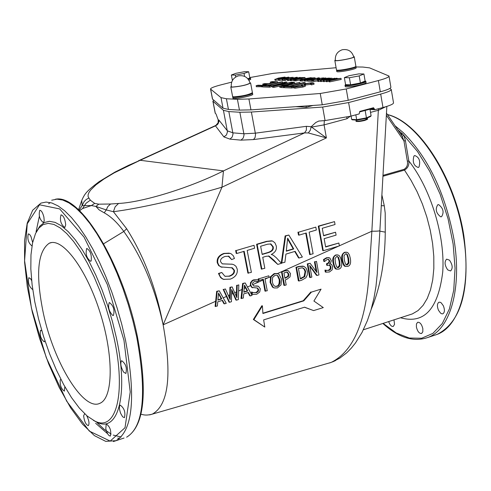 <?xml version="1.0" encoding="UTF-8"?>
<svg xmlns="http://www.w3.org/2000/svg" width="491" height="491" viewBox="0 0 491 491"><rect width="100%" height="100%" fill="white"/><g stroke="black" fill="none" stroke-linecap="round" stroke-linejoin="round"><path stroke-width="0.74" d="M278.348 78.106L285.038 77.032L281.515 78.179L275.23 79.339L278.348 78.106M279.017 78.118L283.847 77.247L277.918 78.861L276.01 79.039L279.017 78.118M282.061 78.198L288.782 77.124L285.253 78.278L278.937 79.438L282.061 78.198M282.736 78.216L287.585 77.339L281.644 78.959L279.723 79.137L282.736 78.216M296.521 77.29L297.282 77.308L291.679 79.37L300.173 77.375L291.046 79.708L290.089 79.683L295.263 77.787L287.419 79.61L296.521 77.29M296.361 78.56L301.228 77.603L304.972 77.492L295.815 79.837L293.544 79.567L296.361 78.56M294.864 79.358L300.688 77.848L303.235 77.744L296.19 79.548L294.876 79.401M301.449 79.198L311.159 77.639L301.953 79.996L299.86 79.837L301.449 79.198M301.179 79.579L305.997 78.769L301.186 79.622M304.395 79.763L311.49 77.946L315.112 77.799L307.765 79.855L304.831 80.131L304.175 79.99L304.395 79.763M305.69 79.579L313.798 78.02L311.233 78.934L305.74 79.849M323.311 77.885L324.355 78.112L322.802 78.511L322.299 78.161L319.561 78.529L318.72 78.861L319.408 79.278L318.07 79.72L312.638 80.162L317.204 79.732L318.045 79.395L317.241 79.119L318.628 78.56L323.311 77.885M329.682 78.087L317.659 80.42L325.152 77.977L325.907 77.995L323.802 78.677L328.952 78.069L329.743 78.425M319.389 80.101L322.943 78.953L324.606 78.99L319.389 80.101M277.599 81.758L261.519 85.864L256.136 85.686L258.039 85.201L262.28 85.342L266.687 84.213L262.722 84.09L264.618 83.605L268.589 83.728L274.543 82.212L270.265 82.083L272.149 81.604L277.599 81.758L277.789 82.801M305.071 82.562L290.592 86.281L293.679 86.385L291.722 86.889L284.381 86.637L286.327 86.14L289.377 86.238L303.837 82.525L305.071 82.562L305.242 83.525M312.073 82.678L313.878 83.096L311.128 83.808L311.282 83.439L310.275 83.169L305.445 83.814L303.941 84.415L305.304 84.918L305.095 85.17L302.708 85.962L294.839 87.079L293.164 86.711L295.785 86.035L296.662 86.582L301.186 85.974L302.695 85.366L301.327 84.863L303.812 83.863L312.073 82.678M291.826 82.175L294.342 82.249L290.733 83.992L292.12 84.035L299.823 82.408L283.467 86.606L279.717 86.232L282.27 85.281L288.923 84.114L292.568 82.31L273.769 86.281L272.315 86.232L285.529 81.991L286.775 82.028L283.068 83.206L286.48 83.31L291.826 82.175M275.285 85.686L281.558 83.685L284.314 83.771L275.285 85.686M282.086 85.851L286.769 84.636L290.304 84.501L284.154 86.085L282.098 85.925M282.613 81.905L268.387 85.544L271.333 85.643L269.412 86.134L262.397 85.894L264.305 85.409L267.227 85.502L281.441 81.874L282.613 81.905L282.791 82.869M341.018 78.357L329.756 80.739L328.86 80.714L336.39 78.247L337.157 78.265L335.04 78.953L341.018 78.357L341.208 79.444L329.952 81.825L329.05 81.801L328.86 80.714M330.609 80.395L334.181 79.235L335.881 79.272L330.609 80.395M320.414 80.487L331.112 78.118L325.275 80.168L334.923 78.21L326.951 80.665L332.873 78.609L323.293 80.567L330.038 78.517L320.414 80.487L320.611 81.567L323.391 81.125M319.297 77.836L311.141 79.935L312.914 79.978L311.816 80.26L307.575 80.15L310.435 79.91L318.591 77.817L319.297 77.836L319.395 78.376M283.89 79.272L285.94 79.106L282.245 79.382L287.757 77.823L293.133 77.308L288.352 77.866L287.339 78.21L288.057 78.314L283.89 79.272M293.133 77.308L293.28 78.112M278.636 79.941L275.42 80.371L275.009 80.285L274.819 79.254M282.343 80.045L279.127 80.475L278.716 80.389L278.526 79.352M293.63 80.143L290.279 80.733L290.089 79.683M300.173 77.375L300.24 77.75M291.046 79.708L291.237 80.757M297.282 77.308L297.393 77.909M290.175 80.18L287.609 80.659L287.419 79.61M288.045 79.628L288.235 80.671M300.688 77.848L300.78 78.37M299.872 79.898L296.005 80.886L293.735 80.622M304.972 77.492L305.163 78.535M295.815 79.837L296.005 80.886M303.861 78.867L303.941 79.296M311.159 77.639L311.22 77.989M304.273 80.512L302.143 81.058L300.062 80.837M301.953 79.996L302.143 81.058M307.716 80.954L304.365 81.027M317.751 80.917L313.81 81.426L312.828 81.23L312.638 80.162M319.408 79.278L319.5 79.818M320.918 79.358L319.61 79.634M322.943 78.953L323.01 79.333M325.907 77.995L326.03 78.689M317.659 80.42L317.855 81.494L318.733 81.518L318.542 80.438M320.531 81.138L318.733 81.518M270.909 83.139L270.455 83.12L270.265 82.083M262.722 84.09L263.078 85.133M262.544 86.698L256.333 86.723L256.136 85.686M261.519 85.864L261.715 86.913M284.381 86.637L284.577 87.711L291.918 87.969L291.722 86.889M301.609 84.575L295.877 86.048L295.963 86.502M293.323 87.607L291.918 87.969M293.164 86.711L293.36 87.791L295.036 88.165L302.904 87.048L305.292 86.256L305.095 85.17M313.878 83.096L314.074 84.182L311.319 84.894L311.036 83.808M311.128 83.808L311.319 84.894M305.31 84.949L305.292 86.256M311.128 84.323L305.316 84.98M281.558 83.685L281.674 84.329M286.769 84.636L286.904 85.379M283.467 86.606L283.663 87.68L279.895 87.349M299.823 82.408L300.013 83.476L289.273 86.238M284.528 87.459L283.663 87.68M279.858 86.097L273.966 87.343L272.511 87.294L272.315 86.232M273.769 86.281L273.966 87.343M294.342 82.249L294.539 83.31L294.078 83.531M286.775 82.028L286.965 83.083L286.271 83.304M262.397 85.894L262.593 86.944L269.608 87.189L271.529 86.698L271.333 85.643M281.38 83.323L271.376 85.882M269.412 86.134L269.608 87.189M334.181 79.235L334.248 79.622M337.157 78.265L337.286 78.977M329.756 80.739L329.952 81.825M328.945 81.193L326.398 81.727L326.202 80.647M334.923 78.21L335.009 78.695M326.951 80.665L327.147 81.751M326.306 81.205L323.483 81.647L323.293 80.567M324.023 80.585L324.22 81.672M331.922 78.137L332.014 78.658M321.12 80.512L321.31 81.586M311.816 80.26L312.012 81.334L307.765 81.211L307.575 80.15M312.81 81.125L312.012 81.334M317.303 79.462L314.915 80.076M291.85 77.639L291.998 78.443M291.801 77.633L291.949 78.456M291.85 78.48L288.18 78.996M290.04 77.51L290.23 78.548M284.651 79.432L284.841 80.475L282.435 80.42M288.057 78.314L288.248 79.358L286.044 79.665M285.94 79.106L286.13 80.143L284.841 80.475M287.051 78.572L287.241 79.61M43.337 313.215C35.493 274.782 37.469 251.447 49.266 243.211C62.357 237.061 86.299 268.675 100.011 312.35C113.894 355.944 113.274 398.091 99.888 403.301C83.562 411.605 53.844 362.763 43.337 313.215M371.221 309.201C380.335 287.554 385.018 261.869 385.263 232.151L385.208 213.094L384.281 205.784L381.888 194.927M336.096 67.721L273.389 73.312L249.778 77.578M231.678 82.144L221.527 84.71C214.211 86.6 210.547 88.042 210.535 89.037L220.999 97.629L226.394 98.765L237.411 99.305L248.912 98.973L320.236 93.493L346.235 88.957L378.389 80.549C385.601 78.609 389.136 77.112 388.995 76.037L369.582 67.875L362.88 67.052L356.006 66.96M355.981 66.788L356.147 67.776C357.227 69.065 336.851 72.956 336.758 71.483L336.746 71.422M250.557 78.382L250.735 79.339L248.998 80.346M365.893 81.512L366.071 82.562C367.28 84.053 345.369 88.22 345.228 86.526L345.216 86.447M252.534 93.259L252.724 94.272C253.829 95.635 233.022 99.747 232.924 98.182L232.912 98.126M262.403 305.862L253.896 319.623L264.802 327.074L263.655 319.88L304.573 307.2L313.614 310.594L323.287 307.605L313.909 301.038L321.065 289.138L311.411 292.108L303.788 300.848L262.906 313.504L262.403 305.862L261.869 305.727L253.362 319.475L253.896 319.623M313.614 310.594L304.475 307.231M264.802 327.074L253.362 319.475M321.065 289.138L311.411 292.108M303.788 300.848L303.235 300.713L310.858 291.979M262.888 313.203L303.235 300.713M350.286 258.229C351.151 262.955 350.31 265.668 347.757 266.38L345.867 266.441L344.682 265.668L343.528 263.679L342.706 260.549C341.828 255.799 342.675 253.074 345.247 252.374L347.082 252.319L348.291 253.092L349.457 255.087L350.286 258.229M348.671 258.72L348.984 262.943L347.487 264.888L346.48 264.931L345.449 263.986L344.32 260.058L344.001 255.829L345.517 253.872L346.499 253.835L347.505 254.743L348.671 258.72M341.38 260.942C342.252 265.674 341.405 268.399 338.845 269.111L336.93 269.166L335.746 268.387L334.592 266.404L333.763 263.274C332.88 258.512 333.727 255.78 336.317 255.081L338.17 255.025L339.379 255.805L340.545 257.806L341.38 260.942M339.76 261.433L340.073 265.668L338.575 267.62L337.55 267.656L336.525 266.717L335.39 262.777L335.065 258.542L336.587 256.578L337.575 256.541L338.587 257.45L339.76 261.433M318.966 274.905L317.174 275.451L309.692 265.404L311.84 277.084L310.349 277.544L307.845 263.986L310.128 263.299L316.959 272.542L314.995 261.826L316.492 261.372L318.966 274.905M307.354 271.314L307.305 274.868L305.936 277.746L301.842 280.146L299.05 281.005L296.521 267.417L299.295 266.576L303.843 266.337L306.083 268.098L307.354 271.314M303.021 267.963L304.721 269.277L305.586 271.37L304.788 276.648L300.375 278.949L298.43 268.491L302.321 267.798M290.512 273.573L290.009 276.924L286.621 279.447L285.246 279.87L286.198 284.94L284.571 285.437L282.012 271.811L285.087 270.879L288.254 270.688L290.512 273.573M287.56 272.333L288.831 274.144L288.518 276.372L284.958 278.323L283.933 272.886L286.996 272.204M279.041 274.359L281.509 279.176L281.024 284.866L277.421 287.935L274.297 287.947L273.106 287.29L270.639 282.485L271.118 276.758L274.727 273.708L277.814 273.696L279.041 274.359M278.023 275.874L279.809 279.692C280.379 283.35 279.489 285.578 277.133 286.363L275.144 286.363L274.082 285.713L273.033 284.215L272.345 281.963L272.573 277.525L275.034 275.279L277.016 275.267L278.023 275.874L277.016 275.267M256.75 294.219L252.466 294.404L252.024 292.114L253.086 292.538L256.701 292.556L258.266 291.427L258.647 289.555L257.548 288.057L252.067 287.401L250.778 285.161L250.741 283.767L251.711 281.601L253.233 280.361L258.07 279.741L258.493 281.92L254.62 281.515L253.061 282.448L252.423 283.908L253.608 285.952L258.438 286.259L260.31 288.739L259.745 291.985L256.75 294.219M241.621 298.596L243.162 283.571L245.205 282.951L252.061 295.398L250.318 295.932L248.446 292.446L243.689 293.9L243.303 298.08L241.02 298.436L242.64 283.442L245.205 282.951M244.506 285.148L247.691 291.028L243.843 292.2L244.506 285.148M323.299 250.735L318.843 226.234L334.518 221.619L335.04 224.516L322.249 228.284L323.606 235.784L335.574 232.231L336.096 235.115L324.134 238.675L325.643 246.985L338.876 243.02L339.391 245.893L323.299 250.735L322.74 250.625L318.285 226.136L334.518 221.619M248.409 273.241L244.18 251.306L236.742 253.503L236.165 250.551L254.037 245.291L254.602 248.237L247.169 250.428L251.386 272.345L247.887 273.119L243.702 251.447M218.974 273.585L221.772 272.468L224.878 276.237L229.622 276.218C233.237 274.886 234.839 272.91 234.422 270.302L232.396 267.859L220.932 266.92L218.955 265.453L217.759 262.82C217.194 258.419 219.422 255.32 224.448 253.528L230.236 253.393L231.12 253.779L233.25 255.694L234.459 258.487L231.642 259.579L228.91 256.259L225.142 256.419C221.613 257.701 220.103 259.469 220.619 261.734L222.251 263.839L232.218 264.219L233.839 264.71L235.962 266.282L237.245 269.154C237.822 273.794 235.52 277.12 230.334 279.115L223.608 279.33L221.791 278.311L220.023 276.273L218.974 273.585L218.464 273.462L221.772 272.468M261.875 269.197L257.131 244.383L267.049 241.468L272.462 240.971L274.899 242.781L276.249 245.899C276.973 249.557 275.316 252.423 271.271 254.485L273.266 255.191L276.323 257.757L281.417 263.323L277.759 264.422L273.849 260.169L269.099 256.118L266.153 256.29L262.734 257.309L264.827 268.307L261.341 269.08L256.603 244.279L266.515 241.363L271.713 240.805M268.534 252.589L262.194 254.473L260.629 246.255L267.693 244.174L270.958 243.99L273.217 246.795C273.818 249.465 272.253 251.398 268.534 252.589L268 252.478C271.719 251.294 273.278 249.36 272.683 246.685L270.326 243.855M281.803 263.207L285.664 235.993L288.831 235.06L302.376 257.02L299.074 258.014L295.152 251.343L285.922 254.099L284.903 262.274L281.263 263.09L285.124 235.889L288.831 235.06M293.753 248.968L286.271 251.196L287.665 238.147L293.753 248.968L293.213 248.857L287.658 239.123M310.226 254.663L306.243 233.004L299.031 235.134L298.491 232.218L315.823 227.118L316.351 230.027L309.14 232.151L313.111 253.792L309.674 254.553L305.74 233.157M215.659 306.55L217.188 291.433L219.262 290.807L226.234 303.309L224.473 303.849L222.564 300.345L217.746 301.818L217.36 306.028L215.119 306.396L216.678 291.298L219.262 290.807M218.556 293.017L221.797 298.921L217.894 300.111L218.556 293.017M238.804 284.89L238.338 299.602L236.472 300.173L231.684 289.53L231.439 301.713L229.592 302.278L223.663 289.475L225.387 288.954L230.169 299.608L230.432 287.425L232.133 286.91L236.914 297.687L237.165 285.388L238.804 284.89L237.165 285.388M265.613 291.243L263.311 279.189L259.156 280.447L258.843 278.82L268.792 275.813L269.099 277.433L264.956 278.685L267.257 290.746L264.95 291.083L262.832 279.33M327.221 259.475L324.434 261.568L324.085 259.647L327.067 257.867L329.731 257.873L331.308 260.678L330.805 262.489L329.608 263.87L331.376 264.25L332.659 266.49L332.155 269.847L329.436 271.996L326.018 272.167L325.668 270.253L329.056 270.461L330.731 269.154L331.008 266.858L329.94 265.115L327.368 265.392L327.092 263.894L328.909 263.029L329.707 261.329L328.755 259.451L327.221 259.475M346.272 264.845L348.291 262.802L348.027 258.591L346.898 254.62L346.051 253.779M345.652 266.398L345.136 266.288C344.019 266.368 342.988 264.41 342.055 260.42C341.067 256.505 341.932 253.786 344.657 252.264L346.554 252.214M337.342 267.564L339.373 265.521L339.115 261.304L337.98 257.327L337.133 256.486M336.709 269.117L336.188 269.013C335.089 269.111 334.07 267.153 333.119 263.139C332.125 259.211 332.996 256.486 335.734 254.964L337.636 254.921M310.349 277.544L309.6 277.378L307.286 263.87L310.128 263.299M317.174 275.451L316.425 275.285L309.852 266.275M316.492 261.372L314.995 261.826M316.094 271.376L314.43 261.709M307.845 263.986L307.286 263.87M300.308 278.593L304.101 276.494L305.058 271.67L304.23 269.295L302.456 267.841M304.788 276.648L304.101 276.494M299.05 281.005L298.319 280.834L295.975 267.3L298.743 266.46L302.947 266.11M296.521 267.417L295.975 267.3M284.897 278.029L287.935 276.243L288.266 274.021L287.014 272.217M288.518 276.372L287.935 276.243M284.571 285.437L283.866 285.271L281.472 271.689L284.547 270.756L287.64 270.547M282.012 271.811L281.472 271.689M275.107 286.351L276.47 286.204C278.538 286.001 279.459 283.786 279.232 279.557L277.483 275.752M274.395 287.984L272.456 287.137L270.081 282.35L270.578 276.648L274.193 273.585L277.071 273.512M271.118 276.758L269.074 277.323M258.07 279.741L253.681 279.839L252.276 280.484L250.453 282.742L250.422 285.688L247.452 287.02M258.37 281.951L256.836 281.404M252.067 287.401L250.422 285.688M253.577 285.94L257.812 286.1M252.81 287.775L251.533 287.266M253.35 292.624L255.713 292.532L257.665 291.273L258.07 289.408L257.045 287.941M252.466 294.404L251.852 294.25L251.453 291.973M243.867 291.893L247.151 290.893L244.444 285.86M247.691 291.028L247.151 290.893M243.162 283.571L242.64 283.442M250.318 295.932L249.692 295.772L248.035 292.568M323.563 235.533L335.574 232.231M325.594 246.728L338.876 243.02M318.843 226.234L318.285 226.136M254.037 245.291L236.165 250.551M236.742 253.503L236.22 253.393L235.643 250.441M231.642 259.579L228.217 256.093M222.061 267.3L218.71 265.637L217.243 262.703C216.678 258.303 218.906 255.21 223.933 253.417L229.236 253.141M222.405 263.888L232.231 264.226M224.111 279.496L222.147 278.765L220.49 277.452L218.464 273.462M225.24 276.353L229.107 276.095C232.716 274.764 234.317 272.793 233.906 270.179L231.611 267.65M262.145 254.221L268 252.478M277.759 264.422L268.368 255.946M257.131 244.383L256.603 244.279M286.308 250.913L293.213 248.857M285.664 235.993L285.124 235.889M299.074 258.014L298.528 257.904L294.741 251.466M315.823 227.118L298.491 232.218M299.031 235.134L298.485 235.036L297.945 232.12M217.924 299.811L221.281 298.786L218.495 293.698M221.797 298.921L221.281 298.786M217.188 291.433L216.678 291.298M224.473 303.849L223.908 303.696L222.22 300.535M225.387 288.954L223.663 289.475M229.592 302.278L229.015 302.125L223.147 289.34M229.659 298.473L229.917 287.296L232.133 286.91M230.432 287.425L229.917 287.296M236.392 296.515L236.65 285.259M236.472 300.173L235.883 300.019L231.666 290.506M258.843 278.82L268.792 275.813M259.156 280.447L258.628 280.318L258.315 278.698M327.092 263.894L326.466 263.765L328.203 262.973L329.031 261.697L329.05 260.604L328.154 259.328M324.434 261.568L323.845 261.445L323.508 259.53L326.49 257.757L328.835 257.64M324.085 259.647L323.508 259.53M329.584 263.747L330.363 263.894M327.368 265.392L326.724 265.263L326.466 263.765M329.94 265.115L329.271 264.98L330.326 266.717L330.02 269.007L330.731 269.154M326.355 270.418L328.326 270.308L330.02 269.007M325.785 270.216L325.079 270.068L325.668 270.253M326.018 272.167L325.275 272.008L324.962 270.105M378.42 108.75L371.865 231.224L339.379 245.795M338.667 246.114L281.975 271.535M221.957 187.2L223.46 170.893C191.097 187.359 143.084 202.31 118.552 203.464L115.158 206.766L113.396 211.695C137.946 208.638 183.02 198.671 221.95 187.2L163.141 324.827C172.114 375.284 168.505 405.05 152.314 414.128L149.638 414.883M215.672 301.271L163.141 324.827C156.003 287.763 143.838 255.737 126.653 228.745L113.403 211.695L106.222 209.921L107.946 206.404L110.573 204.004L98.795 204.176L95.886 206.423L106.222 209.921L104.221 212.83C110.935 216.513 117.466 222.724 123.818 231.47C141.868 256.719 154.978 287.843 163.141 324.827M226.437 296.441L223.215 297.89M229.745 294.956L228.358 295.582M236.509 291.924L234.716 292.734M242.026 289.451L238.608 290.985M262.967 280.06L252.54 284.737M268.276 277.679L265.042 279.134M281.484 271.756L277.421 273.579M233.01 293.495L231.592 294.134M245.537 287.879L244.193 288.481M335.556 360.554L332.419 361.965L339.925 358.062L346.756 352.777L351.329 348.125L355.527 342.884L361.984 332.505L367.372 320.672L371.006 309.95L373.884 298.497L375.959 286.541L377.235 274.187L379.887 230.61C379.77 231.04 377.094 231.243 371.865 231.224L369.011 274.629C365.813 322.335 353.182 351.605 331.118 362.438M331.118 362.432L152.314 414.122C145.532 415.987 142.771 414.545 140.997 414.238M386.349 115.268L403.958 140.954L405.437 140.751L403.983 135.473L402.154 136.222L403.958 140.954L407.358 161.158L408.831 160.962L405.437 140.751M382.931 176.275L404.339 170.15C407.806 168.217 409.304 165.154 408.831 160.962C430.638 188.36 445.269 236.288 442.741 271.916C438.168 309.146 424.095 324.422 400.521 317.745M401.35 134.878L402.019 133.589L400.38 133.466M401.435 135L402.54 133.871L398.084 130.115M383.121 323.379L396.212 332.953L409.255 338.035L421.677 338.244L432.884 333.389L442.299 323.52L449.4 308.931L453.745 290.218L455.04 268.221L453.138 244.039L448.093 218.937L440.157 194.264L429.754 171.359L417.473 151.424L402.54 133.871M386.466 113.157L402.154 136.222M381.286 205.68L384.281 205.784M422.843 328.682L422.806 331.824L421.585 333.499C419.265 333.653 417.54 331.517 416.411 327.098L416.448 323.956L417.669 322.268C419.989 322.114 421.714 324.25 422.843 328.682M443.336 305.74C444.877 309.753 444.736 312.429 442.913 313.78L441.986 313.866L440.63 313.203L438.481 310.269C436.941 306.267 437.088 303.591 438.911 302.241L440.163 302.235L441.188 302.812L443.336 305.74M449.486 260.175C452.622 264.772 452.997 268.368 450.597 270.952L447.737 269.909C444.613 265.312 444.251 261.721 446.644 259.144L449.486 260.175M438.659 204.637C443.299 208.258 444.269 212.278 441.569 216.703L440.66 216.801C436.033 213.162 435.069 209.141 437.782 204.735L438.659 204.637M413.913 156.095L414.692 155.53C419.185 157.163 420.634 160.968 419.026 166.946L418.264 167.492C413.778 165.884 412.33 162.085 413.913 156.095M393.978 319.862L394.531 324.385L393.285 326.441C391.48 326.711 389.946 325.091 388.676 321.58M93.376 420.333L96.647 422.119C118.122 433.461 128.912 394.733 116.367 337.734L112.488 321.697L107.695 305.666L102.122 290.064L95.911 275.304L89.239 261.771L82.279 249.802L75.209 239.682L68.218 231.642L61.479 225.848L55.145 222.386L49.358 221.294L44.251 222.54L39.912 226.044L36.309 231.936M105.792 428.796L106.24 423.874C110.107 426.832 111.482 430.889 110.358 436.045C108.621 435.959 107.099 433.541 105.792 428.796M120.725 413.514C119.153 409.156 118.988 406.358 120.227 405.136C124.272 408.144 125.678 412.323 124.438 417.663L122.658 416.816L120.725 413.514M123.585 372.098C120.737 366.943 120.092 363.131 121.645 360.664C125.813 363.733 127.218 368.011 125.856 373.491L123.585 372.098M112.74 315.486C108.855 311.202 107.713 306.869 109.303 302.493C113.495 305.611 114.863 309.938 113.415 315.474L112.74 315.486M91.197 260.856L90.682 261.359C86.582 258.217 85.268 253.902 86.735 248.409C90.301 250.551 91.792 254.7 91.197 260.856M65.708 224.866L64.794 227.548C60.866 224.424 59.607 220.177 61.019 214.825C63.474 215.549 65.039 218.9 65.708 224.866M43.883 217.004L44.233 220.797L43.404 222.681C39.667 219.6 38.451 215.475 39.759 210.295C41.318 210.32 42.692 212.554 43.883 217.004M31.921 245.911C28.337 242.898 27.14 238.89 28.331 233.888L29.546 234.348L30.933 236.417L32.652 242.444M32.694 289.236L32.461 289.402C28.969 286.456 27.772 282.54 28.865 277.661L30.602 278.771L31.663 280.674M44.902 340.637L44.258 341.877C40.784 338.968 39.562 335.101 40.593 330.265L41.815 330.762M64.83 386.681L64.389 391.143C61.234 388.995 59.853 385.22 60.246 379.813L60.952 379.451M86.686 415.607C89.037 420.37 89.583 423.715 88.325 425.648C85.907 424.776 84.348 421.505 83.642 415.834L84.636 413.741M329.547 362.972L331.431 362.327M370.521 112.39L378.567 110.223L385.858 106.707M389.676 88.546L391.253 89.43C391.401 90.559 387.884 92.099 380.691 94.063L348.61 102.564L322.655 107.056L325.067 120.571L318.788 121.062L315.799 122.504L311.19 126.721L310.3 130.293L308.274 132.926L326.398 137.91L311.374 126.942M325.067 120.571L350.979 116.121L359.179 113.924L359.762 111.408L359.621 111.948L373.393 108.253L359.651 111.93M311.19 126.721L306.415 126.322L255.351 133.171L243.959 133.779L232.918 132.84L227.376 130.827L218.826 119.964L218.305 120.16L216.034 114.022L215.181 113.096M391.284 89.601L393.506 102.772C393.659 103.957 390.155 105.54 382.98 107.529L374.885 109.702L373.534 107.719L373.399 108.247M306.415 126.322L306.347 130.244L304.549 132.901L308.274 132.926M218.826 119.964L218.882 121.523L218.225 123.505L217.249 124.739L215.469 125.843L223.896 136.903L229.941 139.125L240.952 140.138L253.479 139.579L304.549 132.901L223.46 170.893L140.168 160.281M218.286 119.976L218.114 122.787L218.2 119.822M218.108 122.793L215.469 125.843L140.138 160.299M322.655 107.056L251.374 112.04L239.872 112.261L228.843 111.567L223.436 110.315L212.99 101.293L213.653 100.182M79.082 210.265L82.138 205.606L84.108 201.592L86.244 199.481L88.859 198.014L88.061 196.449L88.135 194.571L89.006 192.447L90.62 190.097L95.966 184.849L103.939 179.019L114.262 172.832L140.131 160.293L128.636 165.295L114.955 172.095L99.102 181.67C86.79 191.054 84.882 193.331 81.751 200.438L82.138 205.606L91.381 205.557L94.683 203.397L90.43 200.26L89.878 200.481L86.06 203.249L82.574 208.54L91.381 205.557L95.886 206.423L99.084 209.835L104.221 212.83M79.573 210.731L82.574 208.54M355.822 114.826L356.669 119.681L351.648 119.368L352.397 119.804M365.157 110.463L366.439 117.883L356.669 119.681L356.957 120.111L352.145 119.81M369.969 109.174L371.104 115.784L366.439 117.883L366.255 118.417L356.957 120.111M366.255 118.417L357.018 120.117M370.552 116.459L371.104 115.784M351.077 116.097L351.648 119.368M336.47 69.851L336.482 69.912C336.568 71.373 356.951 67.482 355.877 66.205L354.25 56.796M335.335 60.301L335.341 60.35C335.371 61.694 354.772 57.981 353.71 56.833C351.887 51.174 348.058 48.824 342.209 49.763C337.286 51.567 334.997 55.096 335.341 60.35M335.292 59.97L334.819 60.454C334.899 61.86 355.306 57.95 354.238 56.735L353.643 56.514M250.613 83.04L252.417 92.658C248.808 94.763 242.572 96.162 233.71 96.868L232.605 96.518M231.31 86.797C230.88 81.383 233.194 77.75 238.264 75.896C244.199 74.945 248.139 77.339 250.066 83.083C246.666 85.017 240.762 86.342 232.341 87.054L231.298 86.747M249.98 82.746L250.6 82.985C246.979 85.029 240.731 86.428 231.869 87.177L230.776 86.907L231.255 86.398M244.659 71.668L236.03 73.288L231.359 75L235.342 75.092L244.039 73.46L248.685 71.747L244.659 71.668M247.875 78.775L249.864 78.032L248.685 71.747M244.592 76.375L244.039 73.46M235.705 77.013L235.342 75.092M232.403 80.493L231.359 75M363.917 73.981L365.126 81.027L360.412 82.991L350.599 84.814L345.584 84.667L344.357 77.627L349.371 77.744L359.191 75.915L363.917 73.981L358.853 73.883L349.119 75.7L344.357 77.627M360.412 82.991L359.191 75.915M350.599 84.814L349.371 77.744M313.08 105.455L306.292 107.241L306.059 105.952M306.292 107.241L295.815 106.682M389.025 76.203L390.879 87.202C391.026 88.319 387.503 89.859 380.31 91.811L348.217 100.299L322.256 104.804L250.962 109.867L239.461 110.107L228.438 109.438L223.031 108.204L212.462 99.016M114.084 337.974L110.266 322.2L105.553 306.433L100.072 291.089L93.971 276.574L87.41 263.256L80.573 251.472L73.625 241.511L66.758 233.593L60.135 227.873L53.912 224.448L48.228 223.362L43.208 224.571L38.942 228.002L35.518 233.532L32.541 242.965L30.97 254.933L30.835 269.007L32.105 284.712L34.72 301.548L38.586 319.003L43.582 336.55L49.554 353.673L56.324 369.876L63.713 384.668L71.49 397.581L79.432 408.193L87.288 416.123L94.812 421.051C115.913 432.184 126.439 394.028 114.084 337.974M281.938 77.425L282.018 77.86M275.23 79.339L275.42 80.371M285.67 77.517L285.75 77.952M278.937 79.438L279.127 80.475M297.055 78.578L297.184 79.29M294.649 79.806L294.839 80.855M302.204 79.211L302.296 79.708M300.652 79.965L300.842 81.021M308.047 78.855L308.182 79.61M314.891 78.026L315.013 78.738M311.963 78.953L312.061 79.499M304.831 80.131L305.021 81.193M318.07 79.72L318.168 80.254M313.614 80.358L313.81 81.426M319.561 78.529L319.751 79.597M322.299 78.161L322.421 78.867M317.346 79.186L317.432 79.671M301.505 84.992L301.658 85.851M294.839 87.079L295.036 88.165M302.708 85.962L302.904 87.048M310.275 83.169L310.465 84.249M305.445 83.814L305.641 84.894M283.688 85.274L283.835 86.072M281.14 86.526L281.337 87.601M291.31 77.4L291.494 78.437M288.352 77.866L288.542 78.904M282.785 79.542L282.976 80.579M286.824 78.566L287.014 79.61M284.283 78.928L284.344 79.266M407.358 161.158C407.966 164.927 406.855 167.658 404.019 169.346L411.004 180.295L417.074 191.668L422.389 203.986L426.82 216.942L430.245 230.205L432.589 243.45L433.792 256.339L433.835 268.559L432.731 279.815L430.515 289.843L427.268 298.424L423.076 305.371L418.056 310.57L412.336 313.921L409.574 314.817M347.505 254.743L346.898 254.62M347.487 264.888L346.775 264.747M348.984 262.943L348.291 262.802M342.706 260.549L342.055 260.42M345.247 252.374L344.657 252.264M338.587 257.45L337.98 257.327M338.575 267.62L337.851 267.472M340.073 265.668L339.373 265.521M333.763 263.274L333.119 263.139M336.317 255.081L335.734 254.964M301.603 278.575L300.903 278.415M305.672 271.805L305.058 271.67M299.295 266.576L298.743 266.46M286.063 277.986L285.48 277.851M288.831 274.144L288.266 274.021M285.087 270.879L284.547 270.756M279.809 279.692L279.232 279.557M273.106 287.29L272.456 287.137M270.639 282.485L270.081 282.35M274.727 273.708L274.193 273.585M254.209 279.968L253.681 279.839M250.778 285.161L250.257 285.038M254.504 286.093L253.97 285.965M257.186 286.038L256.646 285.909M258.647 289.555L258.07 289.408M256.327 292.685L255.713 292.532M224.448 253.528L223.933 253.417M232.218 264.219L231.697 264.103M217.759 262.82L217.243 262.703M234.422 270.302L233.906 270.179M229.622 276.218L229.107 276.095M273.217 246.795L272.683 246.685M267.049 241.468L266.515 241.363M273.849 260.169L273.315 260.052M290.169 242.812L289.622 242.707M328.755 259.451L328.166 259.328M327.067 257.867L326.49 257.757M329.651 260.727L329.05 260.604M327.626 263.728L327 263.606M331.008 266.858L330.326 266.717M329.056 270.461L328.326 270.308M221.957 187.212L326.398 137.91L324.072 124.886L346.977 118.724L350.144 116.349M404.019 169.346L382.986 175.361M382.863 323.459C398.649 337.783 413.729 342.43 428.103 337.391C450.327 329.234 462.24 288.229 453.936 239.148C445.337 193.294 428.373 157.721 403.043 132.435L395.212 125.917M125.518 340.226L121.713 324.128L117.11 307.974L111.801 292.071L105.884 276.721L99.489 262.231L92.725 248.851L85.729 236.834L78.64 226.388L71.582 217.673L64.689 210.817L58.073 205.907L51.843 202.992L46.105 202.071L40.937 203.114L32.645 210.265L27.214 223.129L24.55 240.762L24.593 262.231L27.25 286.443L32.332 312.245L39.587 338.452L48.658 363.874L59.159 387.362L70.624 407.8L82.549 424.187L94.401 435.621L105.718 441.366L116.06 440.685C132.871 430.429 136.025 396.937 125.518 340.226M113.36 441.562L124.045 438.04M123.984 340.386L130.219 391.953L125.021 427.716L110.187 441.09L89.344 431.11L66.727 401.239L46.314 357.7L31.436 308.115L24.593 260.721L27.25 223.786L39.513 204.79L59.687 208.927L84.047 237.116L107.302 284.418L123.984 340.386M51.684 200.218L56.925 199.15L62.731 200.046L69.022 202.936L75.7 207.81L82.654 214.628L89.755 223.301L96.887 233.71L103.908 245.678L110.69 259.009L117.104 273.456L123.014 288.757L128.317 304.616L132.895 320.727L136.676 336.789C147.042 393.389 143.691 426.857 126.617 437.193C144.336 426.219 147.914 392.616 137.357 336.378C122.511 263.139 80.143 193.313 55.336 199.26M119.712 438.365L117.73 438.119M107.701 433.841L95.628 423.273M36.07 231.752L39.354 216.298M50.223 202.544L48.664 203.759M97.181 422.763L104.258 429.422L111.126 434.075M113.225 435.1L121.142 437.008M387.497 114.661C418.473 121.983 454.703 178.448 463.412 236.232C471.63 285.21 459.533 326.19 437.143 334.396L433.614 335.562M385.263 232.151L379.862 231.132M324.342 120.62L324.072 124.886L311.846 127.04M346.977 118.724L346.818 117.165M251.374 112.04L255.529 134.282L255.117 137.474L253.479 139.579M239.872 112.261L244.064 134.878L243.229 138.039L240.952 140.138M228.843 111.567L233.022 133.926L232.194 137.05L229.941 139.125M223.436 110.315L227.468 131.901L226.455 134.945L223.896 136.903M212.99 101.293L215.322 113.372M98.795 204.176L94.683 203.397M90.43 200.26L88.859 198.014M118.552 203.464L110.573 204.004M126.653 228.745L123.812 231.47L103.65 243.769M373.534 107.719L359.762 111.408M372.098 108.603L373.915 108.695L373.424 108.247M380.691 94.063L382.98 107.529M348.61 102.564L350.979 116.121M374.302 109.272L370.367 109.063M367.237 117.975L367.366 118.748L364.678 119.988C360.161 121.05 357.319 121.345 356.153 120.866L356.147 120.817M356.914 121.099C357.129 121.805 359.651 121.615 364.482 120.528M248.428 79.468L250.545 78.333L249.815 77.762M249.827 77.823L248.041 78.971M336.562 70.379L336.574 70.434C336.66 71.901 357.043 68.01 355.969 66.727L355.803 66.42M232.709 97.058L232.722 97.114C232.82 98.666 253.626 94.548 252.521 93.198L252.349 92.885M345.02 85.33L345.032 85.397C345.173 87.085 367.084 82.918 365.881 81.432L365.083 80.769M365.095 80.855C367.79 82.187 343.467 86.723 345.56 84.501M210.645 89.178L212.597 99.28M220.999 97.629L223.031 108.204M226.394 98.765L228.438 109.438M237.411 99.305L239.461 110.107M248.912 98.973L250.962 109.867M320.236 93.493L322.256 104.804M346.235 88.957L348.217 100.299M378.389 80.549L380.31 91.811M285.118 77.474L285.038 77.032M288.861 77.572L288.782 77.124M293.728 80.677L293.538 79.628M300.05 80.892L299.86 79.837M315.265 78.67L315.112 77.823M304.371 81.052L304.175 79.99M319.635 79.775L319.524 79.161M317.346 79.695L317.241 79.119M301.517 85.888L301.327 84.863M279.901 87.386L279.704 86.318M282.423 80.481L282.233 79.444M49.266 243.211L51.445 242.603M409.512 314.835L363.383 329.768M345.136 266.288L345.867 266.441M336.188 269.013L336.93 269.166M287.487 272.309L287.057 272.21M273.628 287.787L274.297 287.947M257.137 281.496L257.665 281.625M252.214 287.622L252.748 287.757M257.112 287.953L257.548 288.057M228.389 256.149L228.91 256.259M220.827 266.963L221.343 267.086M223.098 279.207L223.608 279.33M231.881 267.736L232.396 267.859M270.958 243.99L270.424 243.886M268.565 256.007L269.099 256.118M328.283 259.334L328.632 259.401M329.43 264.987L329.78 265.06M387.405 114.532C418.805 121.59 455.114 178.006 463.885 235.944C470.556 288.88 461.638 321.697 437.143 334.396L428.103 337.391M386.847 106.4L379.887 230.61M318.812 121.056L319.273 120.97M138.364 160.845L215.531 125.555M78.578 209.792L81.684 200.647M374.701 109.714L370.018 109.468M370.766 116.385L366.304 118.399M356.012 120.049L356.153 120.866C355.146 121.829 357.939 121.713 364.543 120.522C367.317 119.491 368.262 118.914 367.378 118.791M336.482 69.912L334.819 60.454M230.776 86.907L232.617 96.574M336.758 71.483L336.605 70.023M232.924 98.182L232.746 96.696M345.228 86.526L345.032 85.397L345.541 84.409M210.535 89.037L212.48 99.127M212.873 101.14L215.205 113.206M94.812 421.051L96.647 422.119M36.181 232.175L36.426 231.672"/></g></svg>
